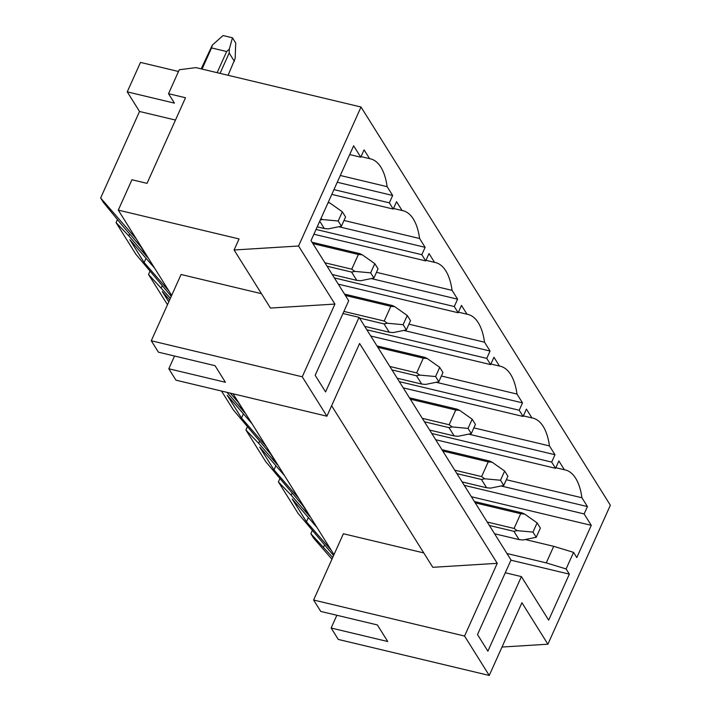 <?xml version="1.0" encoding="UTF-8"?>
<svg xmlns="http://www.w3.org/2000/svg" width="711" height="711" viewBox="0 0 711 711"><rect width="100%" height="100%" fill="white"/><g stroke="black" fill="none" stroke-linecap="round" stroke-linejoin="round"><path stroke-width="1.07" d="M536.227 537.285L540.36 528.077L537.116 522.896L532.974 532.104L536.227 537.285L523.038 539.978L519.092 539.613L513.893 531.321L489.39 525.473M487.239 522.034L514.071 528.442L520.692 513.715L475.232 502.864M494.58 533.765L519.092 539.613M514.071 528.442L517.19 530.646L532.974 532.104M537.116 522.896L524.638 514.08L520.692 513.715M513.893 531.321L517.19 530.646M524.638 514.08L522.167 512.907L474.379 501.504M503.761 485.435L507.894 476.228L504.65 471.046L500.517 480.245L503.761 485.435L490.572 488.128L486.626 487.764L481.427 479.472L456.924 473.624M454.773 470.184L481.605 476.592L488.226 461.866L442.766 451.014M462.114 481.916L486.626 487.764M481.605 476.592L484.724 478.796L500.517 480.245M504.65 471.046L492.172 462.23L488.226 461.866M481.427 479.472L484.724 478.796M492.172 462.23L489.701 461.057L441.922 449.654M471.295 433.586L475.428 424.378L472.184 419.197L468.051 428.395L471.295 433.586L458.106 436.278L454.16 435.914L448.97 427.622L424.458 421.774M422.307 418.335L449.148 424.743L455.76 410.016L410.3 399.164M429.648 430.066L454.16 435.914M449.148 424.743L452.267 426.947L468.051 428.395M472.184 419.197L459.706 410.38L455.76 410.016M448.97 427.622L452.267 426.947M459.706 410.38L457.244 409.207L409.456 397.805M438.829 381.736L442.971 372.528L439.718 367.347L435.585 376.546L438.829 381.736L425.64 384.429L421.694 384.064L416.504 375.772L391.992 369.916M389.841 366.485L416.682 372.893L423.303 358.166L377.843 347.315M397.191 378.216L421.694 384.064M416.682 372.893L419.801 375.097L435.585 376.546M439.718 367.347L427.249 358.531L423.303 358.166M416.504 375.772L419.801 375.097M427.249 358.531L424.778 357.357L376.99 345.955M406.363 329.886L410.505 320.679L407.261 315.497L403.119 324.696L406.363 329.886L393.174 332.579L389.228 332.215L384.038 323.923L359.526 318.066M343.893 311.418L384.216 321.043L390.837 306.317L345.377 295.465M364.725 326.367L389.228 332.215M384.216 321.043L387.335 323.247L403.119 324.696M407.261 315.497L394.783 306.681L390.837 306.317M384.038 323.923L387.335 323.247M394.783 306.681L392.312 305.508L344.524 294.105M373.906 278.037L378.039 268.829L374.795 263.648L370.653 272.846L373.906 278.037L360.717 280.729L356.771 280.365L351.572 272.064L327.06 266.216M324.918 262.786L351.749 269.193L358.371 254.467L312.911 243.615M332.259 274.517L356.771 280.365M351.749 269.193L354.869 271.398L370.653 272.846M374.795 263.648L362.317 254.822L358.371 254.467M351.572 272.064L354.869 271.398M362.317 254.822L359.846 253.658L312.058 242.255M341.44 226.187L345.573 216.979L342.329 211.798L338.187 220.997L341.44 226.187L328.251 228.88L324.305 228.515L319.737 221.228M217.139 72.682L226.649 51.53L211.549 47.93L202.048 69.083M317.222 226.827L324.305 228.515M320.954 218.517L322.403 219.548L338.187 220.997M342.329 211.798L329.851 202.973L328.02 202.804M320.305 219.975L322.403 219.548M329.851 202.973L328.278 202.235M228.098 75.295L235.163 58.48L235.723 42.989L232.47 37.799L229.324 49.148L229.182 53.023L220.037 73.375M234.381 61.315L229.182 53.023M232.47 37.799L223.041 35.55L212.34 45.095L201.169 68.869M212.34 45.095L211.549 47.93M226.649 51.53L229.324 49.148M234.097 249.988L239.056 238.94L118.284 210.118L131.935 179.75L147.035 183.349L185.509 97.745L168.525 93.692L179.279 69.758L195.916 67.616L361.028 107.014L298.567 246.006L234.097 249.988L270.456 308.059L334.925 304.077L302.246 376.794L326.918 416.202L359.597 343.484L497.247 563.325L464.567 636.043L489.239 675.45L338.276 639.429L331.139 628.017L336.863 615.273M331.619 405.741L432.777 567.307L497.247 563.325M298.567 246.006L334.925 304.077M489.239 675.45L521.927 602.732L547.897 644.21L502.01 647.046M525.242 539.525L553.709 546.324L573.555 552.376L576.799 557.566L591.276 525.349L584.14 513.937L587.446 506.579L581.927 497.762A68.86 30.297 103.4 0 0 565.254 469.935A68.86 30.297 103.4 0 0 564.392 469.767L558.873 460.95L555.567 468.309L551.674 462.088L554.98 454.729L549.461 445.913A68.86 30.297 103.4 0 0 532.788 418.086A68.86 30.297 103.4 0 0 531.935 417.917L526.416 409.101L523.1 416.459L519.208 410.238L522.514 402.879L516.995 394.063A68.86 30.297 103.4 0 0 500.322 366.236A68.86 30.297 103.4 0 0 499.469 366.058L493.949 357.251L490.634 364.61L486.742 358.388L490.048 351.03L484.529 342.213A68.86 30.297 103.4 0 0 467.865 314.386A68.86 30.297 103.4 0 0 467.003 314.209L461.483 305.401L458.177 312.76L454.276 306.539L457.591 299.18L452.072 290.364A68.86 30.297 103.4 0 0 435.399 262.537A68.86 30.297 103.4 0 0 434.537 262.359L429.017 253.551L425.711 260.91L421.81 254.689L425.125 247.33L419.606 238.514A68.86 30.297 103.4 0 0 402.933 210.687A68.86 30.297 103.4 0 0 402.07 210.509L396.551 201.702L393.245 209.061L389.352 202.839L392.659 195.472L387.14 186.664A68.86 30.297 103.4 0 0 370.467 158.837A68.86 30.297 103.4 0 0 369.604 158.66L364.085 149.852L360.779 157.211L353.634 145.808L311.027 240.611L348.692 300.753L315.177 375.31L325.567 391.903L359.073 317.346L511.013 560.01L477.508 634.567L487.888 651.16L521.403 576.603L548.67 620.152L569.351 574.133L510.933 560.188M471.402 496.74L591.276 525.349M349.696 154.571L360.779 157.211M118.284 210.118L136.468 239.154L100.642 197.996L139.525 111.476L127.251 91.87L174.435 103.131L168.525 93.692M139.525 111.476L175.484 120.052M361.028 107.014L610.358 505.228L547.897 644.21M178.505 71.491L140.494 62.417L127.251 91.87M100.642 197.996L103.397 202.404L122.328 225.538L140.929 246.904L147.426 257.275L128.824 235.901L116.062 222.623L135.863 254.254L171.262 296.309M136.468 239.154L154.651 268.189L129.846 239.696L144.129 262.51L168.934 291.003L171.68 295.394M170.4 298.229L148.528 274.473L167.476 304.735M230.204 393.121L238.327 402.453L244.824 412.824L227.005 392.356M221.512 391.05L233.261 409.803L270.793 454.311L277.281 464.674L258.68 443.309L245.917 430.022L265.727 461.652L303.259 506.161L309.747 516.524L291.146 495.158L278.383 481.871L298.185 513.502L333.583 555.558M332.721 557.477L310.849 533.721L313.604 538.129L331.948 559.202M233.075 393.805L252.041 423.747L227.236 395.245L241.527 418.059L266.323 446.561L284.507 475.597L259.702 447.095L273.984 469.909L298.789 498.411L316.973 527.446L292.168 498.944L306.45 521.758L331.255 550.261L334.001 554.642M169.627 299.953L162.312 291.546L168.765 301.864M326.918 416.202L175.955 380.172L168.809 368.769L225.423 382.278L215.033 365.685L158.429 352.176L151.283 340.773L181.065 274.499L261.452 293.679M168.934 291.003L154.651 268.189M233.857 394.703L233.332 393.867M266.323 446.561L252.041 423.747M298.789 498.411L284.507 475.597M331.255 550.261L316.973 527.446M331.139 628.017L387.744 641.526L377.363 624.933L320.75 611.424L313.604 600.022L343.386 533.748L423.774 552.927M573.555 552.376L566.107 568.942L569.351 574.133M174.542 356.024L168.809 368.769M342.96 313.507L359.073 317.346M505.281 572.755L521.403 576.603M313.604 600.022L464.567 636.043M308.352 517.537L306.45 521.758M128.824 235.901L129.686 233.981M116.062 222.623L117.439 219.557M361.046 156.616L369.604 158.66M340.302 175.484L387.14 186.664M337.254 182.256L392.659 195.472M333.948 189.615L389.352 202.839M161.29 287.751L162.152 285.831M148.528 274.473L149.905 271.406M331.797 194.396L393.245 209.061M393.512 208.465L402.07 210.509M344.008 220.472L419.606 238.514M338.791 226.729L425.125 247.33M316.048 229.449L421.81 254.689M313.898 234.23L425.711 260.91M425.978 260.315L434.537 262.359M376.466 272.322L452.072 290.364M371.258 278.579L457.591 299.18M334.401 277.93L454.276 306.539M338.294 284.151L458.177 312.76M458.444 312.173L467.003 314.209M408.932 324.172L484.529 342.213M403.715 330.428L490.048 351.03M366.858 329.78L486.742 358.388M258.68 443.309L259.542 441.389M245.917 430.022L247.295 426.955M370.76 336.01L490.634 364.61M490.901 364.023L499.469 366.058M441.398 376.021L516.995 394.063M436.181 382.278L522.514 402.879M399.324 381.629L519.208 410.238M291.146 495.158L292.008 493.238M278.383 481.871L279.761 478.805M403.226 387.859L523.1 416.459M523.367 415.873L531.935 417.917M473.864 427.871L549.461 445.913M468.647 434.128L554.98 454.729M431.79 433.488L551.674 462.088M323.612 547.008L324.474 545.088M310.849 533.721L312.227 530.655M435.683 439.709L555.567 468.309M555.833 467.722L564.392 469.767M506.33 479.721L581.927 497.762M501.113 485.977L587.446 506.579M464.256 485.337L584.14 513.937M506.943 553.505L546.261 562.89L566.107 568.942M553.709 546.324L546.261 562.89M151.283 340.773L302.246 376.794M275.886 465.687L273.984 469.909M243.42 413.838L241.527 418.059M146.031 258.289L144.129 262.51"/></g></svg>
